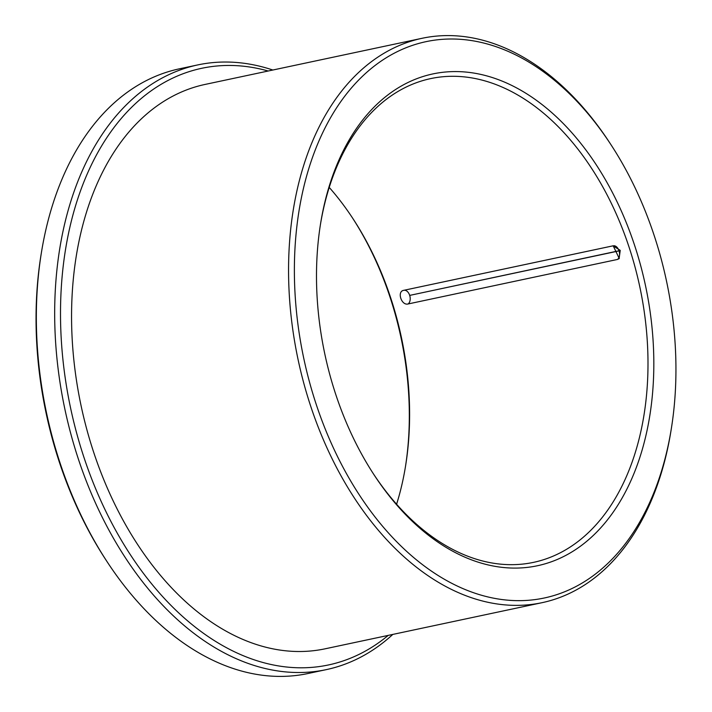 <?xml version="1.0" encoding="UTF-8"?>
<svg xmlns="http://www.w3.org/2000/svg" width="712" height="712" viewBox="0 0 712 712"><rect width="100%" height="100%" fill="white"/><g stroke="black" fill="none" stroke-linecap="round" stroke-linejoin="round"><path stroke-width="1.07" d="M403.535 290.38L403.704 290.336C396.735 291.359 401.417 305.822 408.11 303.962L617.464 259.453L619.28 258.563L613.192 245.791M403.704 290.336L613.068 245.827L620.241 250.366L619.084 258.714M272.838 70.025A309.106 201.567 78 0 0 197.767 64.917L179.424 68.815A309.106 201.567 78 0 0 41.341 253.009L40.976 255.234A304.985 198.879 78 0 0 58.437 459.338A304.985 198.879 78 0 0 105.688 559.552L106.916 561.448A309.106 201.567 78 0 0 307.993 673.516L326.336 669.618A309.106 201.567 78 0 0 392.828 634.41M41.341 253.009A309.106 201.567 78 0 0 59.034 459.872A309.106 201.567 78 0 0 106.916 561.448M197.767 64.917A309.106 201.567 78 0 0 77.368 455.974A309.106 201.567 78 0 0 326.336 669.618M373.284 473.64A247.287 161.259 78 0 0 533.528 562.364A247.287 161.259 78 0 0 639.83 286.945A247.287 161.259 78 0 0 430.671 78.605A247.287 161.259 78 0 0 320.382 224.85M396.593 504.238A247.287 161.259 78 0 0 405.609 465.701A247.287 161.259 78 0 0 353.152 218.949A247.287 161.259 78 0 0 329.229 187.416M405.431 466.805A251.407 163.947 78 0 0 352.538 218.014M334.952 391.974A251.407 163.947 78 0 0 373.898 474.593A251.407 163.947 78 0 0 628.634 485.575A251.407 163.947 78 0 0 548.792 110.049A251.407 163.947 78 0 0 320.56 223.728A251.407 163.947 78 0 0 334.952 391.974M315.256 401.435A284.382 185.44 78 0 0 509.151 600.287A284.382 185.44 78 0 0 671.345 428.544A284.382 185.44 78 0 0 611.012 144.776A284.382 185.44 78 0 0 367.979 71.253A284.382 185.44 78 0 0 315.256 401.435M611.012 144.776L609.784 142.889A288.502 188.128 78 0 0 422.1 38.288A288.502 188.128 78 0 0 309.738 403.268A288.502 188.128 78 0 0 542.099 602.672A288.502 188.128 78 0 0 670.989 430.769L671.345 428.544M422.1 38.288L205.109 84.425A288.502 188.128 78 0 0 92.738 449.406A288.502 188.128 78 0 0 325.108 648.81L542.099 602.672M268.202 71.013A304.985 198.879 78 0 0 82.895 454.14A304.985 198.879 78 0 0 388.2 635.398M408.11 303.962A7.209 4.699 78 0 0 409.685 295.4L619.039 250.891A7.209 4.699 -102 0 1 617.464 259.453M613.984 245.729A7.209 4.699 -102 0 1 619.004 250.775L409.685 295.4M403.971 290.282A7.209 4.699 -102 0 1 409.649 295.293"/></g></svg>
